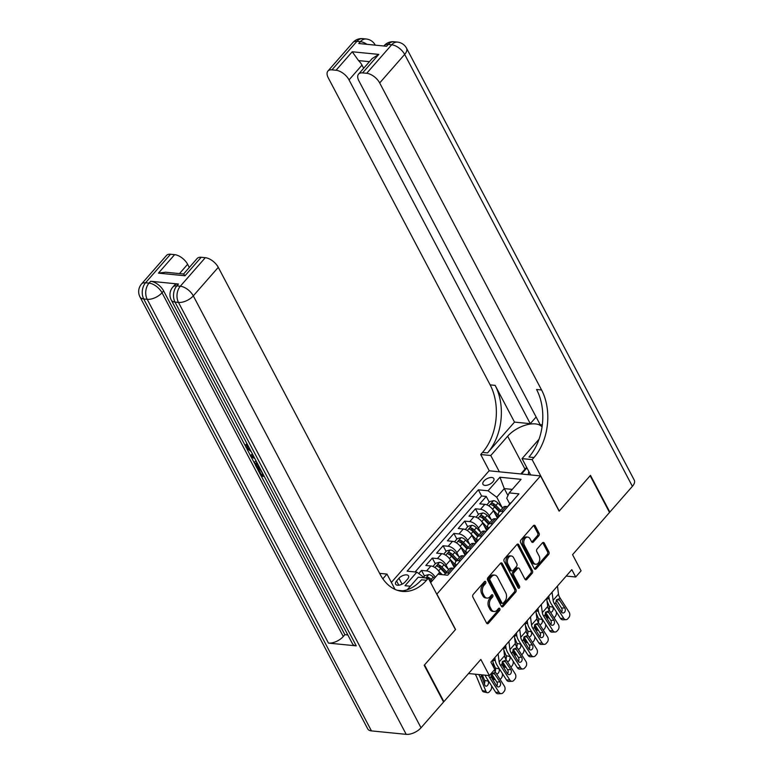 <?xml version="1.0" encoding="UTF-8"?>
<svg xmlns="http://www.w3.org/2000/svg" width="773" height="773" viewBox="0 0 773 773"><rect width="100%" height="100%" fill="white"/><g stroke="black" fill="none" stroke-linecap="round" stroke-linejoin="round"><path stroke-width="1.16" d="M485.715 581.779A1.324 0.908 95.7 0 0 484.449 581.615L473.192 594.476A1.884 1.295 95.7 0 0 472.892 597.123L486.575 623.077A1.884 1.295 95.7 0 0 487.454 623.743A1.884 1.295 95.7 0 0 488.401 623.309L499.648 610.457A1.324 0.908 95.7 0 0 498.585 608.438L497.126 610.1A6.039 4.145 95.7 0 1 494.102 611.501A6.039 4.145 95.7 0 1 491.309 609.356L490.169 607.192A6.039 4.145 95.7 0 1 491.126 598.708L492.585 597.046A1.324 0.908 95.7 0 0 491.512 595.026L490.063 596.688A6.039 4.145 95.7 0 1 487.029 598.089A6.039 4.145 95.7 0 1 484.236 595.944L483.096 593.79A6.039 4.145 95.7 0 1 484.053 585.296L485.512 583.634A1.324 0.908 95.7 0 0 485.715 581.779M483.956 480.999A6.155 3.102 -27.8 0 0 482.961 484.313A6.155 3.102 -27.8 0 0 487.28 485.173A6.155 3.102 -27.8 0 0 492.845 481.888A6.155 3.102 -27.8 0 0 493.841 478.574A6.155 3.102 -27.8 0 0 489.522 477.714A6.155 3.102 -27.8 0 0 483.956 480.999M538.762 535.863A1.884 1.295 95.7 0 0 539.061 533.206L535.216 525.92A1.884 1.295 95.7 0 0 534.346 525.254A1.884 1.295 95.7 0 0 533.399 525.688L520.905 539.969A1.884 1.295 95.7 0 0 520.606 542.617L534.288 568.58A1.884 1.295 95.7 0 0 535.167 569.247A1.884 1.295 95.7 0 0 536.114 568.812L548.608 554.531A1.884 1.295 95.7 0 0 548.907 551.883L544.269 543.081A1.884 1.295 95.7 0 0 543.4 542.414A1.884 1.295 95.7 0 0 542.453 542.849L537.1 548.965A1.884 1.295 95.7 0 0 536.8 551.613L539.1 555.98A5.044 3.469 95.7 0 1 539.245 561.498A5.044 3.469 95.7 0 1 535.766 564.232A5.044 3.469 95.7 0 1 533.438 562.444L524.423 545.361A5.044 3.469 95.7 0 1 524.278 539.844A5.044 3.469 95.7 0 1 527.756 537.1A5.044 3.469 95.7 0 1 530.094 538.887L531.592 541.738A1.884 1.295 95.7 0 0 532.462 542.404A1.884 1.295 95.7 0 0 533.409 541.97L538.762 535.863L537.37 535.718A1.884 1.295 95.7 0 0 537.67 533.07L533.834 525.785A1.884 1.295 95.7 0 0 533.621 525.485M436.958 594.234L455.548 629.493L424.532 664.925L443.895 701.652L480.845 659.437L489.367 675.602L494.768 669.437L490.894 662.094L571.817 569.653L575.692 576.996L581.083 570.832L572.561 554.676L609.52 512.46L590.157 475.733L559.13 511.166L540.54 475.907L436.774 594.215M502.286 563.546A1.884 1.295 95.7 0 0 501.406 562.879A1.884 1.295 95.7 0 0 500.46 563.314L487.966 577.595A1.884 1.295 95.7 0 0 487.666 580.243L501.348 606.206A1.884 1.295 95.7 0 0 502.228 606.873A1.884 1.295 95.7 0 0 503.175 606.438L515.668 592.157A1.884 1.295 95.7 0 0 515.968 589.509L502.286 563.546L500.894 563.411A1.884 1.295 95.7 0 0 500.682 563.111M504.431 558.782L516.934 544.501A1.884 1.295 95.7 0 1 517.881 544.066A1.884 1.295 95.7 0 1 518.751 544.733L532.433 570.696A1.884 1.295 95.7 0 1 532.143 573.344L526.79 579.46A1.884 1.295 95.7 0 1 525.843 579.895A1.884 1.295 95.7 0 1 524.973 579.219L519.417 568.696A1.884 1.295 95.7 0 0 518.548 568.029A1.884 1.295 95.7 0 0 517.601 568.464L514.055 572.513A1.884 1.295 95.7 0 0 513.755 575.17L519.533 586.127A1.324 0.908 95.7 0 1 518.045 587.818L504.141 561.43A1.884 1.295 95.7 0 1 504.431 558.782M443.895 701.652L443.344 701.604M497.541 517.862L495.822 514.596M489.251 502.141L486.256 496.459L479.782 503.851L484.855 504.354L480.535 509.291A7.691 4.029 41.2 0 1 489.203 515.717L491.367 519.833M486.748 530.191L485.029 526.915M478.468 514.47L475.463 508.779L468.989 516.18L474.062 516.683L469.752 521.611A7.691 4.029 41.2 0 1 478.41 528.046L480.584 532.162M475.965 542.52L474.236 539.245M467.675 526.79L464.679 521.108L458.205 528.5L463.278 529.012L458.959 533.94A7.691 4.029 41.2 0 1 467.617 540.366L469.791 544.482M465.172 554.84L463.452 551.574M456.882 539.119L453.886 533.438L447.412 540.829L452.485 541.332L448.166 546.26A7.691 4.029 41.2 0 1 456.833 552.695L458.998 556.811M454.379 567.169L452.659 563.894M446.098 551.449L443.093 545.757L436.619 553.159L441.692 553.661L437.383 558.589A7.691 4.029 41.2 0 1 446.04 565.015L448.214 569.131M435.305 563.768L432.31 558.087L425.836 565.478L430.909 565.981A7.691 4.029 41.2 0 1 439.566 572.416L440.668 574.503M484.855 504.354A7.691 4.029 -138.8 0 1 493.512 510.789L497.397 518.152M474.062 516.683A7.691 4.029 -138.8 0 1 482.729 523.108L486.613 530.481M463.278 529.012A7.691 4.029 -138.8 0 1 471.936 535.438L475.82 542.801M452.485 541.332A7.691 4.029 -138.8 0 1 461.143 547.757L465.027 555.13M441.692 553.661A7.691 4.029 -138.8 0 1 450.359 560.087L454.244 567.459M405.207 581.837L407.574 579.122A5.962 3.005 -27.8 0 0 408.54 575.914A5.962 3.005 -27.8 0 0 404.356 575.083A5.962 3.005 -27.8 0 0 398.965 578.262L396.588 580.977A5.962 3.005 -27.8 0 0 395.621 584.185A5.962 3.005 -27.8 0 0 399.815 585.016A5.962 3.005 -27.8 0 0 405.207 581.837M391.38 582.436L489.106 470.796L540.54 475.907M402.578 590.814L397.293 590.292M486.256 496.459L481.598 495.995L478.342 489.821L407.129 571.17L416.86 572.136L424.503 577.817M478.342 489.821L488.072 490.787L499.947 477.231L521.07 479.337L509.204 492.894L518.934 493.86L447.722 575.209L437.991 574.242L430.658 582.61M410.347 586.224L404.994 585.702L416.86 572.136M424.512 576.098L421.517 570.406L426.59 570.918A7.691 4.029 41.2 0 1 435.247 577.344L435.257 577.363M444.523 574.89A7.691 4.029 41.2 0 1 445.035 573.827L449.345 568.889A7.691 4.029 41.2 0 1 452.041 568.087L453.809 568.261M445.035 573.827A7.691 4.029 41.2 0 1 447.722 573.015L449.49 573.189M507.755 506.634L505.986 506.46A7.691 4.029 -138.8 0 0 503.3 507.272L498.981 512.199A7.691 4.029 41.2 0 1 501.667 511.388L503.436 511.562M496.962 518.954L495.193 518.78A7.691 4.029 -138.8 0 0 492.507 519.591L488.188 524.519A7.691 4.029 41.2 0 1 490.884 523.707L492.652 523.891M486.178 531.283L484.41 531.109A7.691 4.029 -138.8 0 0 481.714 531.921L477.405 536.849A7.691 4.029 41.2 0 1 480.091 536.037L481.859 536.211M475.385 543.612L473.617 543.429A7.691 4.029 -138.8 0 0 470.931 544.24L466.612 549.178A7.691 4.029 41.2 0 1 469.298 548.366L471.066 548.54M464.592 555.932L462.824 555.758A7.691 4.029 -138.8 0 0 460.138 556.57L455.819 561.498A7.691 4.029 41.2 0 1 458.515 560.686L460.283 560.86M432.31 558.087L437.383 558.589M443.093 545.757L448.166 546.26M453.886 533.438L458.959 533.94M464.679 521.108L469.752 521.611M475.463 508.779L480.535 509.291M481.598 495.995L415.091 571.962M421.517 570.406L418.763 573.556M507.967 495.57L504.286 488.594L496.739 497.223L502.16 507.503M566.213 576.059L575.692 576.996M468.515 673.525L489.367 675.602M512.277 489.386L504.286 488.594L499.947 477.231M509.745 503.909L506.74 498.218L509.204 492.894M455.809 565.517A7.691 4.029 41.2 0 1 455.819 561.498M466.592 553.197A7.691 4.029 41.2 0 1 466.612 549.178M477.385 540.868A7.691 4.029 41.2 0 1 477.405 536.849M488.178 528.539A7.691 4.029 41.2 0 1 488.188 524.519M498.962 516.219A7.691 4.029 41.2 0 1 498.981 512.199M496.739 497.223L488.072 490.787M484.362 581.711A1.324 0.908 95.7 0 1 484.12 583.499L482.661 585.161A6.039 4.145 95.7 0 0 481.705 593.645L483.096 593.79M487.029 598.089L485.637 597.944A6.039 4.145 95.7 0 1 482.845 595.809L481.705 593.645M494.102 611.501L492.71 611.356A6.039 4.145 95.7 0 1 489.918 609.221L488.778 607.056A6.039 4.145 95.7 0 1 489.734 598.573L491.193 596.911A1.324 0.908 95.7 0 0 491.435 595.123M486.787 623.386A1.884 1.295 95.7 0 0 487.009 623.173L498.256 610.322A1.324 0.908 95.7 0 0 498.508 608.535M501.561 606.505A1.884 1.295 95.7 0 0 501.783 606.293L514.277 592.021A1.884 1.295 95.7 0 0 514.576 589.364L500.894 563.411M490.198 578.281A1.324 0.908 95.7 0 0 489.985 580.136L501.996 602.921A1.324 0.908 95.7 0 0 503.271 603.085L504.808 601.326A6.039 4.145 95.7 0 0 505.764 592.843L497.551 577.267A6.039 4.145 95.7 0 0 494.759 575.131A6.039 4.145 95.7 0 0 491.734 576.532L490.198 578.281L488.807 578.146A1.324 0.908 95.7 0 0 488.594 580.001L489.985 580.136M502.614 603.394L501.223 603.249A1.324 0.908 95.7 0 1 500.604 602.785L488.594 580.001M494.759 575.131L493.367 574.996A6.039 4.145 95.7 0 0 490.343 576.387L491.734 576.532M488.807 578.146L490.343 576.387M525.176 579.528A1.884 1.295 95.7 0 0 525.398 579.315L530.751 573.208A1.884 1.295 95.7 0 0 531.051 570.551L517.359 544.598A1.884 1.295 95.7 0 0 517.156 544.298M518.548 568.029L517.156 567.894A1.884 1.295 95.7 0 0 516.209 568.329L512.663 572.378A1.884 1.295 95.7 0 0 512.364 575.035L518.142 585.992L519.533 586.127M518.007 587.751A1.324 0.908 95.7 0 0 518.142 585.992M513.659 557.777A5.044 3.469 95.7 0 0 511.33 555.99A5.044 3.469 95.7 0 0 507.851 558.724A5.044 3.469 95.7 0 0 507.996 564.242L511.166 570.261A1.884 1.295 95.7 0 0 512.045 570.938A1.884 1.295 95.7 0 0 512.992 570.503L516.538 566.445A1.884 1.295 95.7 0 0 516.837 563.797L513.659 557.777M511.33 555.99L509.938 555.845A5.044 3.469 95.7 0 0 506.46 558.589A5.044 3.469 95.7 0 0 506.605 564.106L507.996 564.242M512.045 570.938L510.653 570.793A1.884 1.295 95.7 0 1 509.774 570.126L506.605 564.106M531.805 542.037A1.884 1.295 95.7 0 0 532.027 541.834L537.37 535.718M527.756 537.1L526.365 536.964A5.044 3.469 95.7 0 0 522.886 539.709A5.044 3.469 95.7 0 0 523.031 545.226L524.423 545.361M535.766 564.232L534.375 564.097A5.044 3.469 95.7 0 1 532.046 562.309L523.031 545.226M534.501 568.88A1.884 1.295 95.7 0 0 534.723 568.667L547.216 554.396A1.884 1.295 95.7 0 0 547.516 551.748L542.878 542.946A1.884 1.295 95.7 0 0 542.675 542.646M475.134 674.182A9.614 5.034 41.2 0 1 476.555 676.694L482.294 690.598L485.985 691.4A3.846 2.377 102.3 0 0 487.328 692.695A3.846 2.377 102.3 0 0 489.328 691.816L490.411 690.589A3.846 2.377 102.3 0 0 491.551 685.777M478.661 674.539A14.416 7.546 41.2 0 1 480.246 677.506L485.985 691.4M423.604 577.141L424.995 575.547L428.851 574.59A5.092 2.667 41.2 0 1 433.209 577.054L434.416 578.32M429.624 580.639A5.092 2.667 41.2 0 1 429.856 580.881L431.073 582.146M484.304 683.873A3.073 1.904 102.3 0 0 484.574 680.356L488.265 681.168A3.073 1.904 -77.7 0 1 487.492 685.438A3.073 1.904 -77.7 0 1 485.888 686.144A3.073 1.904 -77.7 0 1 484.816 685.11L481.135 674.781M488.265 681.168L487.657 679.689M487.328 692.695L483.637 691.893A3.846 2.377 -77.7 0 1 482.294 690.598M482.323 674.897L484.574 680.356M432.368 580.668L431.15 579.402A5.092 2.667 -138.8 0 0 427.942 577.218C426.31 577.363 425.875 577.856 426.648 578.697M427.942 577.218L429.054 579.335A2.599 1.362 41.2 0 1 429.991 580.098L431.489 581.663M492.72 660.007L493.667 667.36M494.285 669.988A9.614 5.034 -138.8 0 0 495.271 671.863L504.363 686.095A3.846 2.86 87.9 0 1 504.093 691.506L503.02 692.743A3.846 2.86 87.9 0 1 501.271 693.632A3.846 2.86 87.9 0 1 498.971 692.26L489.869 678.018L491.039 676.694L491.85 673.66L494.102 673.186L500.005 681.892A3.073 2.29 -92.1 0 1 499.783 686.221A3.073 2.29 -92.1 0 1 498.392 686.936A3.073 2.29 -92.1 0 1 496.546 685.835L491.039 676.694M485.135 675.177A14.416 7.546 -138.8 0 0 486.671 678.143L495.764 692.376L498.971 692.26M488.662 675.525A9.614 5.034 -138.8 0 0 489.869 678.018M501.271 693.632L498.063 693.748A3.846 2.86 -92.1 0 1 495.764 692.376M496.759 686.115A3.073 2.29 87.9 0 0 496.797 682.008L491.638 673.93M493.464 672.954L494.102 673.186L495.271 671.863M528.829 471.482A12.494 6.3 -27.8 0 0 528.674 474.728M521.543 474.023L526.925 467.868M251.244 451.741L246.017 447.47L245.785 444.794L246.935 443.567M245.785 444.794L246.645 444.32L249.602 448.63M254.81 458.505L251.109 456.94L250.365 455.529L252.452 454.041M264.289 476.477L261.255 476.178L257.979 469.965L258.839 468.979L259.805 469.076L263.033 474.11M178.447 284.029L176.833 285.875A11.537 6.039 -138.8 0 0 172.804 287.092L174.418 285.247A11.537 6.039 41.2 0 1 178.447 284.029L150.648 281.266A11.537 6.039 41.2 0 1 163.634 290.909L162.021 292.754L343.27 636.527A11.537 5.807 152.2 0 1 328.457 643.097L356.256 645.861A11.537 5.807 152.2 0 1 352.527 643.841L171.277 300.069A11.537 5.807 -27.8 0 0 175.007 302.088L356.256 645.861M347.85 634.971L344.884 634.681L261.322 476.187M258.018 469.916L257.032 468.051M254.781 463.771L251.196 456.969M250.404 455.49L246.867 448.775M245.534 446.243L163.634 290.909M259.999 468.341L256.965 468.042L255.37 465.027L254.597 462.264L255.921 460.611M424.203 665.292L455.442 629.609L428.329 578.194L426.503 580.291A48.061 33.026 -84.3 0 1 402.385 591.393A48.061 33.026 -84.3 0 1 380.161 574.378L218.276 267.332L193.298 295.866L421.024 727.78L443.567 702.019L424.203 665.292M395.051 589.403L386.973 574.088L382.848 578.803M386.973 574.088L379.62 573.353M428.329 578.194L418.251 577.189L407.274 589.731M158.446 273.13L165.596 272.222L183.645 274.019L184.998 275.768L158.446 273.13L174.63 254.646L170.533 254.24L145.556 282.773L149.034 283.111L150.648 281.266M174.63 254.646A11.537 6.039 41.2 0 1 187.626 264.289L179.471 273.603M189.298 267.468L187.626 264.289M328.457 643.097L147.208 299.325L143.73 298.977A11.537 7.923 95.7 0 1 145.556 282.773A11.537 6.039 -138.8 0 0 141.527 283.991L166.504 255.457A11.537 6.039 41.2 0 1 170.533 254.24M421.024 727.78A11.537 5.807 152.2 0 1 406.202 734.35L371.455 730.9A11.537 5.807 152.2 0 1 367.726 728.881L140 296.967A11.537 5.807 -27.8 0 0 143.73 298.977L371.455 730.9M183.578 274.009L197.154 258.501A11.537 6.039 41.2 0 1 201.183 257.283L184.998 275.768M406.202 734.35L178.476 302.427L175.007 302.088A11.537 7.923 95.7 0 1 176.833 285.875L180.312 286.223L205.289 257.689L201.183 257.283M205.289 257.689A11.537 6.039 41.2 0 1 218.276 267.332M344.884 634.681L343.27 636.527M426.503 580.291L421.498 579.789A48.061 33.026 -84.3 0 1 399.892 591.007M257.979 469.965L258.936 470.061L261.564 475.037L262.424 474.042M261.564 475.037L263.632 475.24M258.936 470.061L259.805 469.076M254.877 461.761L256.23 461.21M256.887 462.447L255.728 463.674L256.327 465.114L257.274 466.892L259.341 467.105M257.274 466.892L258.742 465.974M256.578 462.496L258.134 465.906M255.728 463.674L256.597 462.679M256.327 465.114L257.187 464.119M250.365 455.529L252.732 454.563M253.341 455.722L251.698 456.331L254.191 457.345M247.833 445.267L247.012 447.625L247.872 446.639M247.012 447.625L250.578 450.485M247.553 445.586L246.867 445.963M246.645 444.32L247.07 443.837M352.894 42.534A11.537 11.537 0 0 1 362.711 38.65A11.537 7.923 95.7 0 0 356.923 41.317L331.946 69.85A11.537 6.039 -138.8 0 0 327.916 71.068L352.894 42.534A11.537 6.039 41.2 0 1 356.923 41.317L360.402 41.655L358.778 43.51L386.587 46.274L388.201 44.419L391.679 44.766A11.537 6.039 41.2 0 1 404.666 54.41L379.688 82.943A11.537 6.039 -138.8 0 0 366.702 73.3L391.679 44.766A11.537 7.923 -84.3 0 1 397.467 42.1A11.537 11.537 0 0 1 406.53 48.197A11.537 5.807 -27.8 0 1 404.666 54.41L632.391 486.333L609.839 512.093L590.475 475.356L559.237 511.04L532.133 459.626L533.959 457.529A48.061 33.026 95.7 0 0 541.573 389.988L379.688 82.943M530.645 474.922L522.055 458.621L538.936 439.335A21.634 10.899 -27.8 0 0 539.032 439.228M542.028 427.034A21.634 10.899 -27.8 0 0 526.548 424.841A21.634 10.899 -27.8 0 0 507.658 436.223L490.778 455.519L480.7 454.514L482.526 452.418A48.061 33.026 95.7 0 0 490.14 384.877L328.254 77.831A11.537 6.039 -138.8 0 1 327.916 71.068M522.055 458.621L532.133 459.626M369.455 61.676L358.546 60.594L352.237 51.772L378.78 54.4L362.595 72.894A11.537 6.039 -138.8 0 0 358.566 74.111A11.537 6.039 -138.8 0 0 358.904 80.875L540.153 424.648L542.317 424.87M536.124 417.005L530.288 423.672L349.038 79.899A11.537 6.039 -138.8 0 0 336.052 70.256L352.237 51.772M514.509 422.106L487.531 452.92A48.061 33.026 95.7 0 0 495.145 385.379L514.509 422.106L530.288 423.672M362.595 72.894L366.702 73.3M406.53 48.197L634.256 480.12A11.537 5.807 152.2 0 1 632.391 486.333M609.298 512.035L609.839 512.093M499.368 471.82L490.778 455.519M489.29 470.815L480.7 454.514M331.946 69.85L336.052 70.256M358.546 60.594A11.537 6.039 41.2 0 1 361.986 65.106L349.038 79.899M363.658 68.285L361.986 65.106M533.959 457.529L528.964 457.036A48.061 33.026 95.7 0 0 536.568 389.486L541.573 389.988M378.78 54.4L372.19 58.545L358.566 74.111M520.799 473.946L525.012 469.134A21.634 10.899 152.2 0 1 526.674 467.394M438.562 570.851A5.092 2.667 41.2 0 1 438.6 570.899L442.204 574.658M491.435 674.269L493.087 678.269L494.623 678.607M432.919 566.493L435.779 563.227L439.644 562.271A5.092 2.667 41.2 0 1 443.992 564.734L448.698 569.643M446.639 571.981L441.943 567.073A5.092 2.667 -138.8 0 0 438.726 564.899C437.103 565.044 436.668 565.536 437.431 566.377A5.092 2.667 41.2 0 1 440.649 568.551L445.345 573.46M492.797 660.181L495.087 659.775M502.344 673.457A3.846 2.377 102.3 0 1 501.204 678.259L500.141 679.477M495.097 671.553A3.073 1.904 102.3 0 0 495.367 668.036L499.058 668.838L498.45 667.37M499.058 668.838A3.073 1.904 -77.7 0 1 498.285 673.119A3.073 1.904 -77.7 0 1 496.681 673.814A3.073 1.904 -77.7 0 1 496.479 673.756M495.135 671.65L494.401 669.853M495.367 679.767L494.42 679.564A3.846 2.377 -77.7 0 1 493.087 678.269M493.019 662.345L495.367 668.036M438.726 564.899L439.847 567.005A2.599 1.362 41.2 0 1 440.784 567.769L445.77 572.977M449.345 558.531A5.092 2.667 41.2 0 1 449.393 558.57L455.626 565.082M452.002 563.208L455.046 566.387M502.218 661.939L503.87 665.949L505.416 666.287M443.712 554.173L446.572 550.898L450.427 549.941A5.092 2.667 41.2 0 1 454.785 552.405L459.481 557.314M457.432 559.662L452.736 554.753A5.092 2.667 -138.8 0 0 449.519 552.569C447.886 552.714 447.461 553.207 448.224 554.048A5.092 2.667 41.2 0 1 451.442 556.231L456.138 561.14M503.581 647.861L505.871 647.445M513.137 661.128A3.846 2.377 102.3 0 1 511.987 665.93L510.924 667.147M505.89 659.224A3.073 1.904 102.3 0 0 506.16 655.707L509.851 656.509L509.243 655.04M509.851 656.509A3.073 1.904 -77.7 0 1 509.069 660.789A3.073 1.904 -77.7 0 1 507.465 661.495A3.073 1.904 -77.7 0 1 507.272 661.427M505.929 659.33L504.614 656.132M506.151 667.447L505.213 667.244A3.846 2.377 -77.7 0 1 503.87 665.949M503.812 650.016L506.16 655.707M449.519 552.569L450.63 554.685A2.599 1.362 41.2 0 1 451.567 555.449L456.563 560.657M460.138 546.202A5.092 2.667 41.2 0 1 460.177 546.24L466.419 552.753M462.785 550.878L465.839 554.067M513.011 649.62L514.663 653.62L516.2 653.958M454.495 541.844L457.365 538.578L461.22 537.621A5.092 2.667 41.2 0 1 465.578 540.085L470.274 544.994M468.225 547.332L463.52 542.424A5.092 2.667 -138.8 0 0 460.312 540.24C458.679 540.385 458.244 540.878 459.017 541.718A5.092 2.667 41.2 0 1 462.225 543.902L466.931 548.811M514.374 635.532L516.664 635.126M523.92 648.808A3.846 2.377 102.3 0 1 522.78 653.61L521.717 654.818M516.673 646.904A3.073 1.904 102.3 0 0 516.944 643.387L520.635 644.189L520.026 642.711M520.635 644.189A3.073 1.904 -77.7 0 1 519.862 648.46A3.073 1.904 -77.7 0 1 518.258 649.165A3.073 1.904 -77.7 0 1 518.065 649.107M516.722 647.001L515.398 643.812M516.944 655.118L516.006 654.915A3.846 2.377 -77.7 0 1 514.663 653.62M514.596 637.696L516.944 643.387M460.312 540.24L461.423 542.356A2.599 1.362 41.2 0 1 462.36 543.119L467.346 548.328M479.009 535.003L474.313 530.094A5.092 2.667 -138.8 0 0 471.095 527.92C469.472 528.065 469.037 528.558 469.8 529.399A5.092 2.667 41.2 0 1 473.018 531.573L470.97 533.921A5.092 2.667 41.2 0 1 470.97 533.921L477.202 540.433M473.578 538.559L476.622 541.738M523.804 637.29L525.456 641.3L526.993 641.629M465.288 529.524L468.148 526.249L472.013 525.292A5.092 2.667 41.2 0 1 476.361 527.756L481.067 532.665M473.018 531.573L477.714 536.481M525.167 623.202L527.457 622.796M534.713 636.479A3.846 2.377 102.3 0 1 533.573 641.281L532.51 642.498M527.466 634.575A3.073 1.904 102.3 0 0 527.737 631.058L531.428 631.86L530.819 630.391M531.428 631.86A3.073 1.904 -77.7 0 1 530.655 636.14A3.073 1.904 -77.7 0 1 529.051 636.836A3.073 1.904 -77.7 0 1 528.848 636.778M527.505 634.672L526.191 631.483M527.737 642.798L526.79 642.585A3.846 2.377 -77.7 0 1 525.456 641.3M525.389 625.367L527.737 631.058M471.095 527.92L472.216 530.036A2.599 1.362 41.2 0 1 473.153 530.8L478.139 536.008M457.374 564.184A5.092 2.667 -138.8 0 0 456.553 564.667L454.505 567.005A5.092 2.667 -138.8 0 0 454.138 567.875M503.503 647.677L504.556 655.784A9.614 5.034 -138.8 0 0 506.054 659.533L515.156 673.766A3.846 2.86 87.9 0 1 514.886 679.187L513.803 680.414A3.846 2.86 87.9 0 1 512.064 681.303A3.846 2.86 87.9 0 1 509.765 679.931L500.662 665.698L501.822 664.365L502.643 661.33L504.895 660.857L510.789 669.563A3.073 2.29 -92.1 0 1 510.576 673.901A3.073 2.29 -92.1 0 1 509.175 674.616A3.073 2.29 -92.1 0 1 507.339 673.515L501.822 664.365M494.865 657.552L495.203 660.19A14.416 7.546 -138.8 0 0 497.454 665.814L506.557 680.047L509.765 679.931M498.112 653.842L499.165 661.949A9.614 5.034 -138.8 0 0 500.662 665.698M512.064 681.303L508.856 681.428A3.846 2.86 -92.1 0 1 506.557 680.047M507.542 673.795A3.073 2.29 87.9 0 0 507.59 669.689L502.421 661.611M504.247 660.625L504.895 660.857L506.054 659.533M455.287 566.57L455.268 566.541A5.092 2.667 -138.8 0 0 454.505 567.005M468.167 551.854A5.092 2.667 -138.8 0 0 467.346 552.337L465.298 554.676A5.092 2.667 -138.8 0 0 464.931 555.555M514.296 635.358L515.349 643.455A9.614 5.034 -138.8 0 0 516.847 647.204L525.949 661.446A3.846 2.86 87.9 0 1 525.679 666.857L524.596 668.085A3.846 2.86 87.9 0 1 522.848 668.983A3.846 2.86 87.9 0 1 520.548 667.601L511.455 653.369L512.615 652.045L513.427 649.001L515.688 648.537L521.582 657.243A3.073 2.29 -92.1 0 1 521.36 661.572A3.073 2.29 -92.1 0 1 519.968 662.287A3.073 2.29 -92.1 0 1 518.132 661.186L512.615 652.045M505.658 645.223L505.996 647.861A14.416 7.546 -138.8 0 0 508.248 653.485L517.35 667.727L520.548 667.601M508.905 641.513L509.948 649.62A9.614 5.034 -138.8 0 0 511.455 653.369M522.848 668.983L519.649 669.099A3.846 2.86 -92.1 0 1 517.35 667.727M518.335 661.466A3.073 2.29 87.9 0 0 518.374 657.359L513.214 649.281M515.04 648.305L515.688 648.537L516.847 647.204M466.08 554.241L466.061 554.212A5.092 2.667 -138.8 0 0 465.298 554.676M478.951 539.535A5.092 2.667 -138.8 0 0 478.139 540.008L476.091 542.356A5.092 2.667 -138.8 0 0 475.724 543.226M525.089 623.028L526.133 631.135A9.614 5.034 -138.8 0 0 527.64 634.884L536.733 649.117A3.846 2.86 87.9 0 1 536.462 654.528L535.389 655.765A3.846 2.86 87.9 0 1 533.641 656.654A3.846 2.86 87.9 0 1 531.341 655.282L522.239 641.049L523.408 639.715L524.22 636.681L526.471 636.208L532.375 644.914A3.073 2.29 -92.1 0 1 532.153 649.252A3.073 2.29 -92.1 0 1 530.761 649.967A3.073 2.29 -92.1 0 1 528.916 648.856L523.408 639.715M516.441 632.903L516.789 635.541A14.416 7.546 -138.8 0 0 519.041 641.165L528.133 655.398L531.341 655.282M519.688 629.193L520.741 637.3A9.614 5.034 -138.8 0 0 522.239 641.049M533.641 656.654L530.433 656.779A3.846 2.86 -92.1 0 1 528.133 655.398M529.128 649.146A3.073 2.29 87.9 0 0 529.167 645.03L524.007 636.952M525.833 635.976L526.471 636.208L527.64 634.884M476.864 541.912L476.854 541.883A5.092 2.667 -138.8 0 0 476.091 542.356M489.744 527.205A5.092 2.667 -138.8 0 0 488.923 527.688L486.874 530.027A5.092 2.667 -138.8 0 0 486.507 530.896M535.873 610.709L536.926 618.806A9.614 5.034 -138.8 0 0 538.423 622.555L547.526 636.788A3.846 2.86 87.9 0 1 547.255 642.208L546.173 643.436A3.846 2.86 87.9 0 1 544.434 644.334A3.846 2.86 87.9 0 1 542.134 642.952L533.032 628.72L534.191 627.396L535.013 624.352L537.264 623.888L543.158 632.594A3.073 2.29 -92.1 0 1 542.946 636.923A3.073 2.29 -92.1 0 1 541.544 637.638A3.073 2.29 -92.1 0 1 539.709 636.537L534.191 627.396M527.234 620.574L527.572 623.212A14.416 7.546 -138.8 0 0 529.824 628.836L538.926 643.068L542.134 642.952M530.481 616.864L531.534 624.971A9.614 5.034 -138.8 0 0 533.032 628.72M544.434 644.334L541.226 644.45A3.846 2.86 -92.1 0 1 538.926 643.068M539.912 636.817A3.073 2.29 87.9 0 0 539.96 632.71L534.79 624.632M536.617 623.656L537.264 623.888L538.423 622.555M487.657 529.592L487.637 529.563A5.092 2.667 -138.8 0 0 486.874 530.027M481.714 521.553A5.092 2.667 41.2 0 1 481.763 521.591L487.995 528.104M484.371 526.229L487.415 529.408M534.587 624.961L536.24 628.971L537.786 629.309M476.081 517.195L478.941 513.919L482.796 512.963A5.092 2.667 41.2 0 1 487.154 515.427L491.85 520.335M489.802 522.683L485.106 517.775A5.092 2.667 -138.8 0 0 481.888 515.591C480.255 515.736 479.83 516.229 480.593 517.069A5.092 2.667 41.2 0 1 483.811 519.253L488.507 524.162M535.95 610.883L538.24 610.467M545.506 624.149A3.846 2.377 102.3 0 1 544.356 628.961L543.293 630.169M538.259 622.255A3.073 1.904 102.3 0 0 538.53 618.738L542.221 619.54L541.612 618.062M542.221 619.54A3.073 1.904 -77.7 0 1 541.438 623.811A3.073 1.904 -77.7 0 1 539.834 624.516A3.073 1.904 -77.7 0 1 539.641 624.449M538.298 622.352L536.984 619.163M538.52 630.468L537.583 630.266A3.846 2.377 -77.7 0 1 536.24 628.971M536.182 613.047L538.53 618.738M481.888 515.591L482.999 517.707A2.599 1.362 41.2 0 1 483.937 518.47L488.932 523.679M500.537 514.876A5.092 2.667 -138.8 0 0 499.716 515.359L497.667 517.707A5.092 2.667 -138.8 0 0 497.3 518.577M546.666 598.379L547.719 606.486A9.614 5.034 -138.8 0 0 549.216 610.235L558.319 624.468A3.846 2.86 87.9 0 1 558.048 629.879L556.966 631.116A3.846 2.86 87.9 0 1 555.217 632.005A3.846 2.86 87.9 0 1 552.917 630.633L543.825 616.39L544.984 615.066L545.796 612.032L548.057 611.559L553.951 620.265A3.073 2.29 -92.1 0 1 553.729 624.594A3.073 2.29 -92.1 0 1 552.337 625.309A3.073 2.29 -92.1 0 1 550.502 624.207L544.984 615.066M538.027 608.254L538.366 610.892A14.416 7.546 -138.8 0 0 540.617 616.516L549.719 630.749L552.917 630.633M541.274 604.544L542.317 612.641A9.614 5.034 -138.8 0 0 543.825 616.39M555.217 632.005L552.019 632.121A3.846 2.86 -92.1 0 1 549.719 630.749M550.705 624.497A3.073 2.29 87.9 0 0 550.743 620.381L545.583 612.303M547.41 611.327L548.057 611.559L549.216 610.235M498.45 517.263L498.43 517.234A5.092 2.667 -138.8 0 0 497.667 517.707M492.507 509.223A5.092 2.667 41.2 0 1 492.546 509.272L498.788 515.784M495.155 513.91L498.208 517.089M545.38 612.641L547.033 616.641L548.569 616.98M486.864 504.866L489.734 501.6L493.589 500.643A5.092 2.667 41.2 0 1 497.947 503.107L502.643 508.016M500.595 510.354L495.889 505.445A5.092 2.667 -138.8 0 0 492.681 503.271C491.048 503.416 490.613 503.909 491.386 504.75A5.092 2.667 41.2 0 1 494.594 506.924L499.3 511.832M546.743 598.553L549.033 598.147M556.289 611.83A3.846 2.377 102.3 0 1 555.149 616.632L554.086 617.849M549.043 609.926A3.073 1.904 102.3 0 0 549.313 606.409L553.004 607.211L552.395 605.742M553.004 607.211A3.073 1.904 -77.7 0 1 552.231 611.491A3.073 1.904 -77.7 0 1 550.627 612.187A3.073 1.904 -77.7 0 1 550.434 612.129M549.091 610.023L547.767 606.834M549.313 618.139L548.376 617.936A3.846 2.377 -77.7 0 1 547.033 616.641M546.965 600.718L549.313 606.409M492.681 503.271L493.792 505.378A2.599 1.362 41.2 0 1 494.73 506.141L499.716 511.349M511.32 502.556A5.092 2.667 -138.8 0 0 510.509 503.039L508.46 505.378A5.092 2.667 -138.8 0 0 508.083 506.247M557.459 586.05L558.502 594.157A9.614 5.034 -138.8 0 0 560.01 597.906L569.102 612.139A3.846 2.86 87.9 0 1 568.831 617.559L567.759 618.787A3.846 2.86 87.9 0 1 566.01 619.685A3.846 2.86 87.9 0 1 563.71 618.303L554.608 604.071L555.777 602.737L556.589 599.703L558.84 599.23L564.744 607.936A3.073 2.29 -92.1 0 1 564.522 612.274A3.073 2.29 -92.1 0 1 563.13 612.989A3.073 2.29 -92.1 0 1 561.285 611.887L555.777 602.737M548.811 595.925L549.159 598.563A14.416 7.546 -138.8 0 0 551.41 604.186L560.502 618.419L563.71 618.303M552.057 592.215L553.11 600.321A9.614 5.034 -138.8 0 0 554.608 604.071M566.01 619.685L562.802 619.801A3.846 2.86 -92.1 0 1 560.502 618.419M561.498 612.168A3.073 2.29 87.9 0 0 561.536 608.061L556.376 599.983M558.203 598.998L558.84 599.23L560.01 597.906M509.233 504.943L509.223 504.914A5.092 2.667 -138.8 0 0 508.46 505.378M493.512 510.789L489.203 515.717M482.729 523.108L478.41 528.046M471.936 535.438L467.617 540.366M461.143 547.757L456.833 552.695M450.359 560.087L446.04 565.015M439.566 572.416L435.247 577.344M452.041 568.087L447.722 573.015M505.986 506.46L501.667 511.388M495.193 518.78L490.884 523.707M484.41 531.109L480.091 536.037M473.617 543.429L469.298 548.366M462.824 555.758L458.515 560.686M430.909 565.981L426.59 570.918M398.81 585.2L396.588 580.977M402.076 584.175L398.965 578.262M482.661 585.161L484.053 585.296M482.845 595.809L484.236 595.944M491.193 596.911L492.585 597.046M489.734 598.573L491.126 598.708M488.778 607.056L490.169 607.192M489.918 609.221L491.309 609.356M498.256 610.322L499.648 610.457M487.009 623.173L488.401 623.309M484.12 583.499L485.512 583.634M514.576 589.364L515.968 589.509M514.277 592.021L515.668 592.157M501.783 606.293L503.175 606.438M500.604 602.785L501.996 602.921M517.359 544.598L518.751 544.733M531.051 570.551L532.433 570.696M530.751 573.208L532.143 573.344M525.398 579.315L526.79 579.46M516.209 568.329L517.601 568.464M512.663 572.378L514.055 572.513M512.364 575.035L513.755 575.17M509.774 570.126L511.166 570.261M532.027 541.834L533.409 541.97M532.046 562.309L533.438 562.444M542.878 542.946L544.269 543.081M547.516 551.748L548.907 551.883M547.216 554.396L548.608 554.531M534.723 568.667L536.114 568.812M533.834 525.785L535.216 525.92M537.67 533.07L539.061 533.206M428.754 574.619L425.836 577.943M481.25 676.356L480.246 677.506M433.209 577.054L431.15 579.402M496.797 682.008L500.005 681.892M495 674.066L491.889 673.612M162.021 292.754A11.537 6.039 -138.8 0 0 149.034 283.111A11.537 7.923 -84.3 0 0 147.208 299.325A11.537 5.807 -27.8 0 0 162.021 292.754M193.298 295.866A11.537 6.039 -138.8 0 0 180.312 286.223A11.537 7.923 -84.3 0 0 178.476 302.427A11.537 5.807 -27.8 0 0 193.298 295.866M487.531 452.92L482.526 452.418M495.145 385.379L490.14 384.877M384.171 45.636A11.537 6.039 41.2 0 1 388.201 44.419A11.537 7.923 95.7 0 1 393.988 41.761A11.537 11.537 0 0 0 384.171 45.636L383.852 46.003M375.253 45.095L375.282 45.143A11.537 5.807 -27.8 0 0 375.253 45.095A11.537 11.537 0 0 0 366.189 38.998A11.537 7.923 -84.3 0 0 360.402 41.655A11.537 6.039 41.2 0 1 366.943 44.322M525.012 469.134L507.658 436.223M439.547 562.29L434.948 567.546M440.649 568.551L438.6 570.899M443.992 564.734L441.943 567.073M495.261 660.538L492.768 660.413M450.33 549.97L445.741 555.217M451.442 556.231L449.393 558.57M454.785 552.405L452.736 554.753M506.044 648.209L503.561 648.093M461.123 537.641L456.524 542.897M462.225 543.902L460.177 546.24M465.578 540.085L463.52 542.424M516.837 635.889L514.354 635.764M471.916 525.311L467.317 530.568M476.361 527.756L474.313 530.094M527.63 623.56L525.138 623.444M499.165 661.949L504.556 655.784M507.59 669.689L510.789 669.563M505.784 661.736L502.682 661.282M509.948 649.62L515.349 643.455M518.374 657.359L521.582 657.243M516.577 649.417L513.475 648.953M520.741 637.3L526.133 631.135M529.167 645.03L532.375 644.914M527.37 637.087L524.258 636.633M531.534 624.971L536.926 618.806M539.96 632.71L543.158 632.594M538.153 624.758L535.051 624.304M482.7 512.992L478.11 518.239M483.811 519.253L481.763 521.591M487.154 515.427L485.106 517.775M538.414 611.24L535.931 611.114M542.317 612.641L547.719 606.486M550.743 620.381L553.951 620.265M548.946 612.438L545.844 611.984M493.493 500.662L488.894 505.919M494.594 506.924L492.546 509.272M497.947 503.107L495.889 505.445M549.207 598.911L546.724 598.785M553.11 600.321L558.502 594.157M561.536 608.061L564.744 607.936M559.739 600.109L556.628 599.655M141.527 283.991A11.537 11.537 0 0 0 140 296.967M172.804 287.092A11.537 11.537 0 0 0 171.277 300.069M393.988 41.761L397.467 42.1M362.711 38.65L366.189 38.998"/></g></svg>
